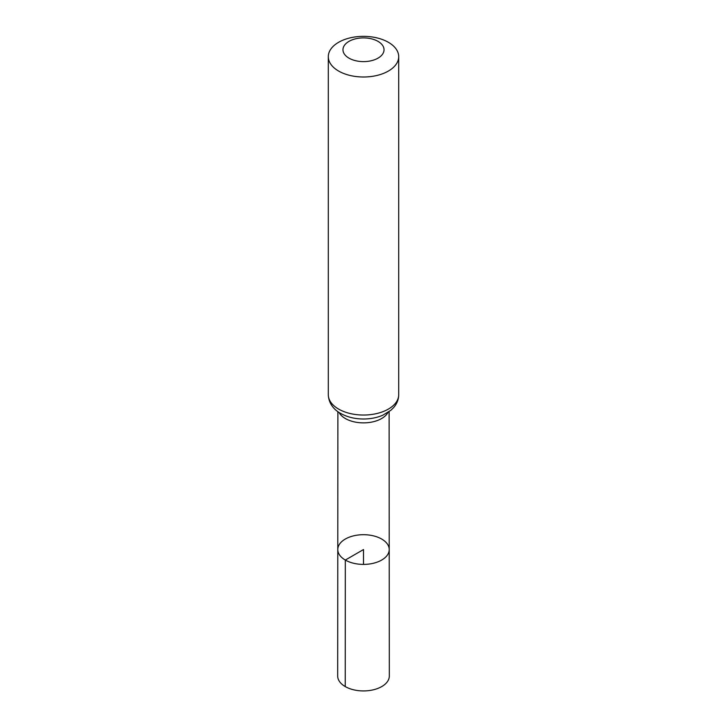 <?xml version="1.0" encoding="UTF-8"?>
<svg xmlns="http://www.w3.org/2000/svg" width="727" height="727" viewBox="0 0 727 727"><rect width="100%" height="100%" fill="white"/><g stroke="black" fill="none" stroke-linecap="round" stroke-linejoin="round"><path stroke-width="1.09" d="M345.316 560.054A25.718 14.849 180 0 1 337.782 549.548A25.718 14.849 180 0 1 363.5 534.699A25.718 14.849 180 0 1 389.218 549.548A25.718 14.849 180 0 1 373.351 563.271A25.718 14.849 180 0 1 345.316 560.054A25.718 14.849 180 0 1 337.782 549.548L337.682 676.028A25.818 14.903 180 0 0 345.243 686.57A25.818 14.903 180 0 0 373.387 689.796A25.818 14.903 180 0 0 389.318 676.028L389.218 549.548A25.718 14.849 180 0 1 373.351 563.271A25.718 14.849 180 0 1 345.316 560.054M348.978 58.142A20.538 11.859 180 0 1 358.184 38.304A20.538 11.859 180 0 1 383.338 52.826A20.538 11.859 180 0 1 348.978 58.142M338.609 71.046A35.205 20.329 180 0 1 328.295 56.679A35.205 20.329 180 0 1 363.5 36.35A35.205 20.329 180 0 1 398.705 56.679A35.205 20.329 180 0 1 376.977 75.454A35.205 20.329 180 0 1 338.609 71.046M363.5 564.397L363.5 549.548L345.316 560.054L345.243 686.57M387.973 412.445A25.609 14.785 180 0 1 345.389 418.543A25.609 14.785 180 0 1 339.027 412.445M338.609 409.083A35.205 20.329 180 0 1 328.295 394.706C328.686 404.694 335.538 410.673 340.554 413.381C347.379 417.18 355.23 419.061 364.091 418.997C370.879 418.906 377.122 417.643 382.82 415.208L390.917 410.255L393.743 407.456C396.978 403.685 398.632 399.441 398.705 394.706A35.205 20.329 180 0 1 376.977 413.49A35.205 20.329 180 0 1 338.609 409.083M337.882 411.664L337.782 549.548M389.118 411.664L389.218 549.548M328.295 56.679L328.295 394.706M398.705 56.679L398.705 394.706"/></g></svg>
